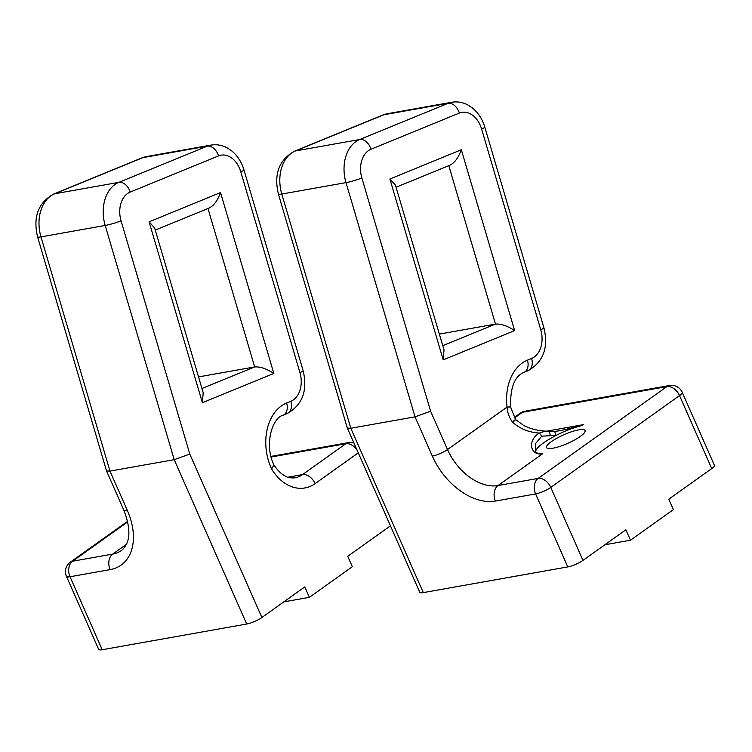 <?xml version="1.0" encoding="UTF-8"?>
<svg xmlns="http://www.w3.org/2000/svg" width="752" height="752" viewBox="0 0 752 752"><rect width="100%" height="100%" fill="white"/><g stroke="black" fill="none" stroke-linecap="round" stroke-linejoin="round"><path stroke-width="1.13" d="M541.778 436.169L535.518 443.624L535.415 451.238C534.945 452.507 537.144 453.371 542.013 453.841L542.596 453.757C530.113 456.079 527.105 440.305 539.334 433.058L541.788 436.188L550.107 435.709C550.06 432.785 549.468 431.366 548.311 431.441M580.732 425.867L559.798 430.746L554.675 431.413L545.538 431.122L539.334 433.058C528.863 432.391 519.999 428.819 512.742 422.361C516.192 419.174 516.474 418.704 513.597 420.951M550.107 435.709L556.076 435.502A32.74 7.36 -23.8 0 0 535.725 451.783M579.585 426.149C570.815 428.64 562.985 431.761 556.076 435.502L554.675 431.413M559.554 430.783L554.741 431.422M582.189 425.529L583.458 424.626L579.698 425.97L583.458 424.626L546.554 431.197M510.627 407.142A11.694 0.62 173.1 0 0 510.627 407.114A11.694 0.62 173.1 0 0 507.045 407.105C507.431 412.867 509.33 417.952 512.742 422.361M580.262 436.47A21.047 4.728 156.2 0 1 549.881 448.559A21.047 4.728 156.2 0 1 546.554 447.534A21.047 4.728 156.2 0 1 563.906 434.712A21.047 4.728 156.2 0 1 585.075 430.539A21.047 4.728 156.2 0 1 580.262 436.47M514.631 330.607L461.343 149.742L389.903 179.004L395.458 185.161L444.018 349.943L443.201 359.86L514.631 330.607C507.403 325.879 501.02 323.708 495.474 324.093L442.759 345.685M461.343 149.742C458.551 157.544 454.763 162.686 449.987 165.167L396.078 187.248M439.347 334.085L495.474 324.093L448.794 165.656M711.73 468.59A11.694 2.623 -23.8 0 0 714.4 465.3L682.214 392.309A11.694 2.623 156.2 0 1 679.535 395.599L711.73 468.59L668.801 499.187L673.407 509.612L630.486 540.209L625.88 529.784L582.96 560.39L550.774 487.399A11.694 2.623 156.2 0 1 535.593 493.932L567.779 566.914A11.694 2.623 -23.8 0 0 582.96 560.39M682.214 392.309A11.694 11.694 0 0 0 669.459 385.513A11.694 8.385 79.9 0 0 666.911 386.603A11.694 7.717 54.5 0 1 679.535 395.599L550.774 487.399A11.694 7.717 -125.5 0 0 538.15 478.404A11.694 8.385 79.9 0 0 535.593 493.932L495.455 501.067A11.694 8.385 -100.1 0 1 498.012 485.548L542.596 453.757M520.234 413.215A11.694 7.717 54.5 0 1 522.424 412.303A11.694 8.385 -100.1 0 1 524.971 411.222A11.694 11.694 0 0 0 520.234 413.215L514.208 417.51M430.605 411.222L415.019 416.843L432.325 456.079A11.694 2.623 -23.8 0 0 447.506 449.555L430.605 411.222L361.872 177.98A23.387 16.77 -100.1 0 1 370.99 149.244L459.322 113.073A23.387 16.77 -100.1 0 1 481.59 128.959L540.744 329.714A23.387 16.77 -100.1 0 1 531.626 358.45L527.453 360.161A46.774 33.53 79.9 0 0 507.045 407.105L447.506 449.555A46.774 30.87 54.5 0 0 498.012 485.548L538.15 478.404L666.911 386.603L522.424 412.303L514.49 417.962M347.368 428.123L419.748 592.238A11.694 2.623 -23.8 0 0 423.291 592.614L350.808 428.264L281.784 194.044A11.694 1.25 -16.4 0 1 278.419 194.138L347.349 428.085L350.808 428.264L415.019 416.843L346.005 182.614A11.694 1.25 -16.4 0 0 361.872 177.98M604.871 544.768L630.486 540.209M423.291 592.614L567.779 566.914M273.822 373.443L202.382 402.705L203.2 392.779L154.649 227.997L149.093 221.84L220.524 192.578L273.822 373.443C266.584 368.715 260.201 366.544 254.665 366.929L198.528 376.921M220.524 192.578C217.732 200.38 213.953 205.522 209.178 208.013L155.26 230.084M358.272 452.854L315.135 483.602A46.774 33.53 -100.1 0 1 271.622 469.013A46.774 33.53 -100.1 0 1 286.634 402.997L290.817 401.286A23.387 16.77 79.9 0 0 299.926 372.56L240.772 171.794A23.387 16.77 79.9 0 0 218.512 155.908L130.171 192.08A23.387 16.77 79.9 0 0 121.063 220.815L189.786 454.067L261.875 617.505L304.795 586.908L309.392 597.332L352.321 566.726L347.715 556.301L390.457 525.836M102.206 649.737A11.694 2.623 156.2 0 1 98.662 649.352L66.467 576.37A11.694 2.623 -23.8 0 0 70.021 576.746L102.206 649.737L246.694 624.028L174.21 459.679L109.989 471.1L127.295 510.335A11.694 2.623 156.2 0 1 123.751 509.959L106.549 470.959L109.989 471.1L40.975 236.88A11.694 1.25 163.6 0 1 37.6 236.974C32.872 217.14 38.173 202.852 53.495 194.11L141.837 157.939L146.696 156.529A35.081 25.154 79.9 0 0 142.983 157.61A11.694 8.056 -112.3 0 0 141.837 157.939M66.467 576.37A11.694 11.694 0 0 1 70.378 562.129A11.694 7.717 54.5 0 1 72.568 561.227A11.694 8.385 79.9 0 0 70.021 576.746L110.149 569.612A11.694 8.385 -100.1 0 1 112.706 554.083A46.774 30.87 -125.5 0 0 121.467 550.464C130.528 542.925 131.28 529.417 123.751 509.959M357.153 450.316A11.694 7.717 -125.5 0 0 345.826 443.718A11.694 8.385 -100.1 0 1 348.373 442.637A11.694 11.694 0 0 1 353.919 442.984M271.622 469.013L273.888 464.868C277.695 470.649 281.746 474.521 286.042 476.467C287.574 477.595 290.516 478.056 294.859 477.868A35.081 25.154 79.9 0 0 302.501 474.606L345.826 443.718L271.162 457M189.786 454.067L174.21 459.679L105.195 225.459A35.081 25.154 -100.1 0 1 118.863 182.36L207.195 146.179A35.081 25.154 -100.1 0 1 210.917 145.108C216.454 144.187 221.793 145.061 226.925 147.73L231.691 150.87C237.529 155.702 241.618 162.047 243.958 169.914L303.122 370.68C307.841 390.514 302.548 404.802 287.217 413.534L283.043 415.245A11.694 8.056 67.7 0 0 286.634 402.997M261.875 617.505A11.694 2.623 156.2 0 1 246.694 624.028M309.392 597.332L283.786 601.882M389.903 179.004L443.201 359.86M515.581 419.55L510.627 407.114C510.091 387.872 514.5 376.301 523.853 372.409A11.694 8.056 -112.3 0 0 527.453 360.161M523.853 372.409L528.036 370.698A11.694 8.056 -112.3 0 0 531.626 358.45M528.036 370.698C543.358 361.956 548.659 347.678 543.931 327.844A11.694 1.25 163.6 0 1 540.744 329.714M543.931 327.844L484.777 127.079A11.694 1.25 163.6 0 1 481.59 128.959M484.777 127.079C482.427 119.211 478.338 112.866 472.5 108.025L467.735 104.895C462.602 102.225 457.272 101.341 451.726 102.263A35.081 25.154 79.9 0 0 448.013 103.344A11.694 8.056 67.7 0 1 459.322 113.073M382.646 115.103L294.314 151.274A11.694 8.056 67.7 0 1 295.461 150.945L383.793 114.774A35.081 25.154 -100.1 0 1 387.506 113.693L382.646 115.103A11.694 8.056 67.7 0 1 383.793 114.774L448.013 103.344L359.672 139.524A11.694 8.056 67.7 0 1 370.99 149.244M359.672 139.524A35.081 25.154 79.9 0 0 346.005 182.614L281.784 194.044A35.081 25.154 -100.1 0 1 295.461 150.945L359.672 139.524M432.325 456.079A58.468 38.587 -125.5 0 0 495.455 501.067M287.866 477.21L302.501 474.606A11.694 7.717 -125.5 0 1 315.135 483.602M127.708 521.916L72.568 561.227L112.706 554.083L126.477 544.269M201.95 388.521L254.665 366.929L207.975 208.501M202.382 402.705L149.093 221.84M218.512 155.908A11.694 8.056 -112.3 0 0 207.195 146.179L142.983 157.61L54.642 193.781A11.694 8.056 -112.3 0 0 53.495 194.11M130.171 192.08A11.694 8.056 -112.3 0 0 118.863 182.36L54.642 193.781A35.081 25.154 79.9 0 0 40.975 236.88L105.195 225.459A11.694 1.25 163.6 0 0 121.063 220.815M127.295 510.335A58.468 38.587 54.5 0 1 110.149 569.612M290.817 401.286A11.694 8.056 67.7 0 1 287.217 413.534M299.926 372.56A11.694 1.25 -16.4 0 0 303.122 370.68M240.772 171.794A11.694 1.25 -16.4 0 0 243.958 169.914M515.581 419.541L523.721 425.463C530.574 428.884 537.849 430.774 545.538 431.122M559.037 430.868L559.798 430.736M524.971 411.222L669.459 385.513M278.419 194.138C273.69 174.304 278.992 160.016 294.314 151.274M387.506 113.693L451.726 102.263M70.378 562.129L127.577 521.352M271.002 456.398L348.373 442.637M106.54 470.921L37.6 236.974M273.954 464.98C263.971 444.855 272.243 417.698 283.043 415.245M146.696 156.529L210.917 145.108"/></g></svg>
